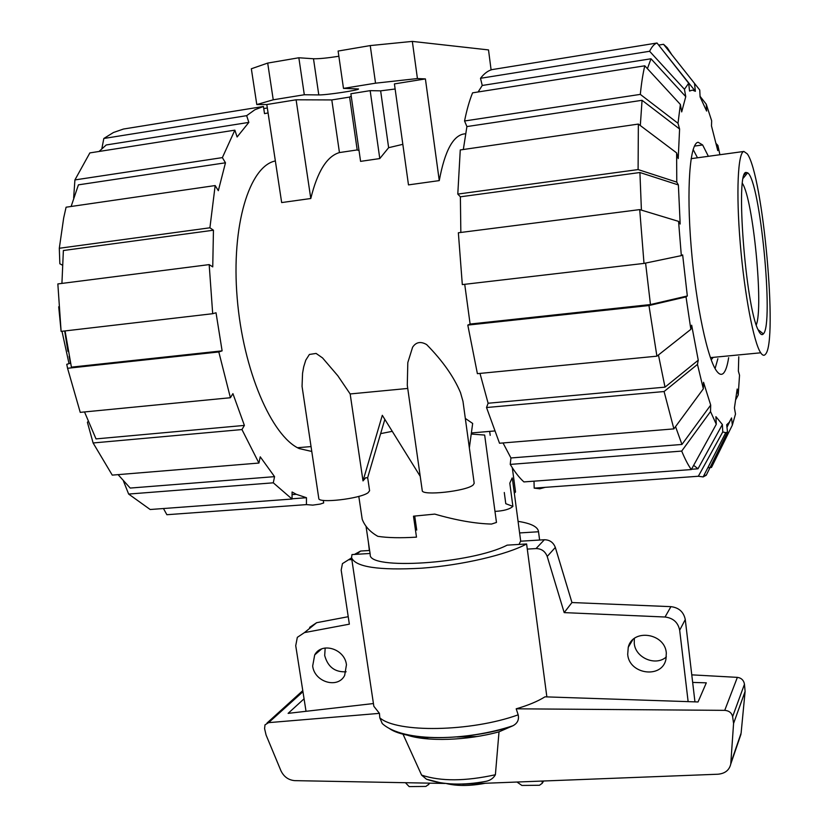 <?xml version="1.0" encoding="UTF-8"?>
<svg xmlns="http://www.w3.org/2000/svg" width="828" height="828" viewBox="0 0 828 828"><rect width="100%" height="100%" fill="white"/><g stroke="black" fill="none" stroke-linecap="round" stroke-linejoin="round"><path stroke-width="1.24" d="M512.18 477.922L509.8 483.179L512.894 506.384C509.696 509.261 503.724 510.928 494.978 511.393M414.724 516.103L416.732 530.075M546.863 696.897L526.608 543.965L507.16 545.145C471.08 563.816 367.808 570.399 370.219 554.512L366.028 526.256M346.456 664.77L344.655 675.431C337.855 689.103 314.423 682.096 312.673 666.012L314.702 654.896C321.678 641.71 344.748 648.79 346.456 664.77M325.176 648.003L324.69 655.507C327.805 666.933 334.947 672.367 346.125 671.787M666.323 652.961L665.929 659.399C661.996 678.97 629.156 674.499 627.696 654.389L628.255 647.248C632.654 628.338 664.894 633.016 666.323 652.961M634.341 638.481L634.258 643.408C635.407 657.929 655.828 666.581 666.364 656.894M348.226 616.705L316.638 622.697L309.631 627.376M369.619 550.485L360.677 551.034L354.436 554.429M694.951 701.865L685.274 619.561C683.68 611.923 678.898 607.617 670.928 606.655L571.951 602.536L555.329 547.453C553.363 542.381 549.699 539.815 544.369 539.742L520.564 541.212L519.032 544.42M306.029 711.304L295.731 645.695L297.324 637.353L304.445 632.602L349.354 624.167L341.177 570.099L342.45 563.62L351.579 557.875M476.866 736.547L457.004 736.961M428.128 737.562L418.471 737.758M527.281 549.099L536.026 548.581C541.46 548.654 545.186 551.282 547.205 556.447L564.189 612.616L665.039 617.015C673.174 618.019 678.049 622.408 679.674 630.201L688.13 701.637M351.838 559.573L349.106 559.738M485.291 783.267C470.242 786.082 457.294 786.186 446.447 783.578M304.445 632.602L316.638 622.697M564.189 612.616L571.951 602.536M504.283 492.505L505.784 503.693L512.894 506.384M428.5 784.478L425.882 786.424L409.146 786.6L405.441 782.708M542.185 781.052L542.195 783.34L539.442 785.265L521.878 785.441L516.982 782.036M519.601 532.942L538.521 531.752L539.608 540.042M369.34 550.496L368.419 542.392M518.069 521.361C530.748 523.317 537.548 526.639 538.479 531.328L538.521 531.752M370.064 553.477L352.003 554.574L351.538 557.606L373.842 706.284L379.441 713.363L379.804 717.814L382.246 723.548C403.422 742.892 467.427 740.925 512.977 725.732C517.49 723.299 519.218 719.667 518.173 714.833L516.196 708.809C528.15 705.352 537.745 701.357 544.969 696.834L698.035 701.968L706.315 682.831L692.674 682.417M516.196 708.809L724.738 710.352C729.064 710.735 731.693 712.815 732.614 716.613L733.577 723.424L730.751 764.078C729.313 770.175 725.059 773.549 717.98 774.221L462.655 784.147M739.683 738.007L741.112 733.09L745.107 691.432L744.465 684.249C743.741 680.233 741.37 677.946 737.365 677.366L691.784 674.851M402.957 734.053L421.597 775.111L426.513 779.241C443.146 784.913 463.049 785.596 486.233 781.29C490.404 780.359 493.457 778.175 495.392 774.749L499.015 731.828L512.977 725.732M373.428 703.552L288.123 713.363L304.062 698.811M445.091 783.443L294.716 780.638C288.423 780.069 283.818 776.747 280.909 770.692L266.078 735.026L264.577 728.609L265.001 724.842L268.603 722.647L379.441 713.363M426.513 779.241L441.303 782.967M511.839 726.301C469.362 740.615 407.107 741.381 389.491 728.568L389.791 728.681M302.779 690.635L267.009 723.041M733.577 723.424L745.107 691.432M526.608 543.965C507.057 554.667 462.262 565.182 421.907 568.174C378.769 570.575 355.315 567.056 351.538 557.606M495.392 774.749C465.284 781.353 440.693 781.477 421.597 775.111M499.015 731.828C467.064 740.656 426.368 741.888 406.724 734.953M742.437 183.454C753.201 199.651 763.633 307.219 756.274 324.876M715.092 368.574L717.866 358.741M697.486 157.786L693.129 149.495M763.364 333.891C761.915 335.599 760.197 334.295 758.2 329.968C745.521 306.256 735.192 170.34 746.131 172.462L747.622 172.814C760.094 179.862 774.108 324.493 763.364 333.891L758.075 329.679M711.19 359.859L713.146 357.375M743.886 151.452L747.291 153.863C762.971 175.06 778.051 341.457 765.538 354.177C764.151 355.988 762.547 355.533 760.715 352.8C753.79 342.813 744.465 294.385 740.253 243.463C735.968 192.5 737.883 152.228 743.886 151.452L691.111 158.666M61.996 331.283L69.014 363.647M478.129 91.97L482.238 85.47L480.499 78.298L649.607 51.274L684.456 89.289L688.679 83.235L689.548 91.059L692.374 90.107L695.375 91.297L663.735 51.533M738.773 356.744L738.369 371.13L739.528 375.229L738.214 394.987L737.168 389.015L734.426 407.987L735.502 414.031L732.345 425.126L731.548 417.954L729.261 422.321L726.694 424.743L727.512 432.061L725.732 432.671L722.761 431.937L698.335 476.255L534.184 488.137L534.008 481.171M728.64 357.706C727.45 365.376 725.825 370.447 723.775 372.9C721.819 375.167 719.573 374.732 717.058 371.586C707.785 360.408 695.913 305.149 691.163 246.827C686.329 188.463 689.89 142.82 698.17 142.271L702.63 144.952L708.375 156.306M729.83 421.462L726.974 427.269M716.292 424.267L710.517 411.568L681.692 451.084L510.234 464.404C514.85 472.032 519.404 477.87 523.907 481.917L691.328 469.559L716.292 424.267L715.909 416.681L722.378 424.505L697.983 468.793L693.667 465.326M673.878 428.883L664.087 391.53L486.522 407.521L499.512 443.239L673.878 428.883L703.334 388.829L703.531 382.298L710.693 405.089L681.951 444.45L675.544 426.617M645.592 263.076L650.466 304.549L687.323 295.969L686.029 296.9L648.966 305.542L467.799 325.094L477.394 373.666L656.914 356.175L690.852 329.337L691.67 325.207L698.252 360.19L665.019 387.142L658.446 354.964M687.323 295.969L682.655 254.889L681.33 255.635L678.567 221.376L639.713 209.608L458.36 232.771L462.314 284.594L644.008 263.407L681.33 255.635M641.41 210.115L639.92 172.514L678.38 184.944L680.171 224.026L678.567 221.376M640.313 125.545L642.062 100.302L679.591 129.013L678.225 158.572L676.621 152.901L638.357 124.076L460.264 149.951L457.791 194.083L638.098 169.574L676.776 182.119L678.38 184.944M700.064 96.307L706.274 104.245L711.656 120.774L711.49 125.949L717.762 150.613L717.907 145.459L719.905 154.722M647.413 68.662L650.994 58.778L685.75 96.648L681.692 111.915L680.368 104.452L644.784 65.805L472.581 92.84C469.476 100.488 466.795 109.865 464.549 120.981L640.313 94.392C641.452 83.048 642.952 73.516 644.784 65.805M658.664 45.085L663.549 44.298L699.753 90.014L700.095 96.948L706.615 111.045L706.274 104.245M697.983 468.793L691.483 469.279M681.951 444.45L510.938 457.967L503.031 442.949M665.019 387.142L488.116 403.236L479.992 373.418M650.466 304.549L470.107 324.048L464.725 284.314M460.844 232.461L460.378 196.805L639.92 172.514M463.328 149.506L466.909 126.57L642.062 100.302M482.238 85.47L650.994 58.778M722.378 424.505L722.761 431.937M545.197 487.34L539.835 488.789L534.184 488.137M703.924 475.396L706.253 475.231L703.158 476.907L698.335 476.255M706.253 475.231L727.512 432.061M691.328 469.559C688.213 465.253 685.004 459.095 681.692 451.084M510.234 464.404L510.938 457.967M710.693 405.089L710.517 411.568M703.334 388.829L697.466 364.403L664.087 391.53M486.522 407.521L488.116 403.236M698.252 360.19L697.466 364.403M467.799 325.094L470.107 324.048M656.914 356.175L648.966 305.542M690.852 329.337L686.029 296.9M644.008 263.407L639.713 209.608M460.378 196.805L457.791 194.083M638.098 169.574L638.357 124.076M676.776 182.119L676.621 152.901M640.313 94.392L678.008 123.3L680.368 104.452M678.008 123.3L679.591 129.013M466.909 126.57L464.549 120.981M684.456 89.289L685.75 96.648M688.679 83.235L657.028 43.015L492.06 69.604C487.982 70.68 484.132 73.578 480.499 78.298M649.607 51.274C651.874 46.637 654.348 43.874 657.028 43.015M716.116 143.534L717.907 145.459M738.214 394.987L735.947 399.334M732.345 425.126L711.48 467.458L707.836 467.727M694.526 83.649L695.375 91.297M663.549 44.298L667.254 47.693L672.057 55.093M275.351 160.953C249.394 166.097 231.084 225.454 237.181 298.008C243.07 370.52 271.75 436.304 299.198 448.579L311.628 451.426M118.083 474.641L130.203 488.065L274.554 476.649L273.292 482.817L128.64 494.057L123.475 481.078M84.518 411.951L96.017 438.902L244.395 425.406L241.952 429.556L258.926 463.049L260.24 456.828L274.554 476.649M65.06 330.931L71.405 367.146L222.111 350.855L218.809 351.962L67.565 368.284L66.757 364.31L70.504 363.213L69.148 356.382M64.688 330.972L67.937 351.32M62.328 265.115L59.844 263.77L59.305 248.265L209.908 227.793L213.448 230.215L63.373 250.522L61.924 283.414M99.039 151.472L106.243 144.962L248.845 122.399L237.108 136.982L234.862 130.151L89.859 152.911L74.913 179.924L222.37 157.61L225.475 162.795L78.422 184.851L71.125 206.472M128.64 494.057L150.178 509.51L292.036 499.036L292.087 491.998L296.279 494.306L306.474 497.721L292.036 498.787M67.565 368.284L80.244 412.365L230.401 397.73L232.916 393.652L244.395 425.406M58.705 306.774L61.106 331.386L212.692 313.709L216.025 312.767L222.111 350.855M213.448 230.215L212.744 266.885L209.173 264.608L212.692 313.709M225.475 162.795L218.323 190.688L215.166 185.555L66.085 207.207L63.684 217.919L59.305 248.265M268.075 112.95L264.515 113.622L263.428 106.47L123.475 129.033L113.457 132.501L103.821 138.483L246.661 115.661L248.845 122.399M263.749 108.561L267.33 107.992M234.862 130.151L222.37 157.61M73.651 197.923L74.913 179.924M215.166 185.555L209.908 227.793M209.173 264.608L57.846 283.932L61.106 331.386M218.809 351.962L230.401 397.73M241.952 429.556L93.109 442.97L112.256 475.117L258.926 463.049M93.109 442.97L87.416 422.342L88.161 421.328M273.292 482.817L292.036 499.036M306.474 497.721L306.432 504.614L166.873 514.716L163.468 508.527M166.873 514.716L185.317 513.381M306.432 504.614L312.767 505.121L320.115 504.097L323.676 502.948L323.282 500.381M101.854 148.688L103.821 138.483M263.428 106.47L254.869 109.762L246.661 115.661M384.844 419.382L367.549 478.015L365.831 477.611L363.006 480.902L350.161 393.952L337.793 375.726L322.537 357.913L316.089 353.432L309.393 354.456L305.77 360.159L303.69 366.866L302.551 373.324L302.054 386.376L318.79 498.446C318.087 503.621 360.097 498.787 368.056 492.743L369.599 490.735L367.663 477.611M462.987 401.363L460.492 392.596C453.806 376.719 442.525 360.708 426.637 344.583C420.707 341.167 416.029 342.047 412.603 347.232L407.811 362.56L407.283 385.237L422.239 490.518C421.452 496.107 466.474 491.242 473.15 484.97L474.196 483.283L462.987 401.363M407.738 388.446L350.161 393.952M469.352 447.886L472.664 423.45L465.326 418.43M358.803 496.376L362.209 519.291C364.91 526.287 370.116 531.969 377.827 536.327C387.649 537.848 400.535 538.117 416.484 537.144L413.482 516.186L434.772 514.105C456.321 520.326 475.241 523.638 491.521 524.062L496.469 522.447L484.659 435.062L471.225 434.048M392.265 431.326L380.632 433.634M357.189 149.94L339.449 152.569C326.967 156.192 317.414 171.51 310.79 198.513L281.665 202.57L266.802 104.525L256.794 104.556L273.24 99.795L304.311 94.754L318.79 94.92C326.025 95.158 359.642 90.117 358.514 88.948L343.485 88.389L375.539 83.183L417.426 78.556L425.406 78.908L394.418 83.907L408.483 184.892L439.264 180.607C444.853 150.417 453.423 134.819 464.984 133.826M379.783 158.562L370.168 90.645L350.875 93.75L360.584 161.367L379.783 158.562L388.632 147.694L402.832 144.331M351.227 96.203L349.592 97.011L357.199 149.992L359.021 150.489M420.22 476.317L382.308 415.304L363.006 480.902M514.012 490.9L515.534 491.977L514.312 493.157M512.304 467.716L515.534 491.977M273.24 99.795L267.692 63.083L251.339 68.776L256.794 104.556M310.79 198.513L296.103 99.795L331.8 99.929L349.592 97.083M266.802 104.525L296.103 99.795M339.449 152.569L331.8 99.929M388.632 147.694L380.642 90.852L395.132 89M370.168 90.645L380.642 90.852M439.264 180.607L425.406 78.908M267.692 63.083L298.846 57.763L304.311 94.754M298.846 57.763L313.491 58.757C318.904 58.881 327.36 58.053 338.859 56.263M375.539 83.183L370.24 45.581L338.114 51.057L343.485 88.389M370.24 45.581L412.334 41.4L417.426 78.556M412.334 41.4L488.51 49.918L491.097 69.894M679.674 630.201L685.274 619.561M665.039 617.015L670.928 606.655M547.205 556.447L555.329 547.453M356.319 554.315L360.677 551.034M536.026 548.581L544.369 539.742M542.309 781.994L542.899 781.021M724.738 710.352L737.365 677.366M268.603 722.647L302.955 691.711M730.865 762.981L741.112 733.09M732.614 716.613L744.465 684.249M518.173 714.833C470.863 731.962 396.84 733.028 379.804 717.814M746.131 172.462L744.31 174.76M313.491 58.757L318.79 94.92M628.255 647.248L632.716 639.858M314.702 654.896L321.574 648.986M512.387 478.656L520.708 541.201M429.67 783.153L428.376 784.83M542.195 783.34L543.623 781.001M730.751 764.078L740.967 734.25M538.479 531.328L539.628 540.042M747.622 172.814L743.306 178.123M710.393 357.634L760.715 352.8M702.63 144.952L694.433 146.101M725.732 432.671L703.158 476.907M667.254 47.693L666.333 47.838M292.067 494.616L296.279 494.306M489.669 431.388L490.197 435.362M297.531 447.72L310.893 446.592M471.38 432.951L494.523 430.974"/></g></svg>
